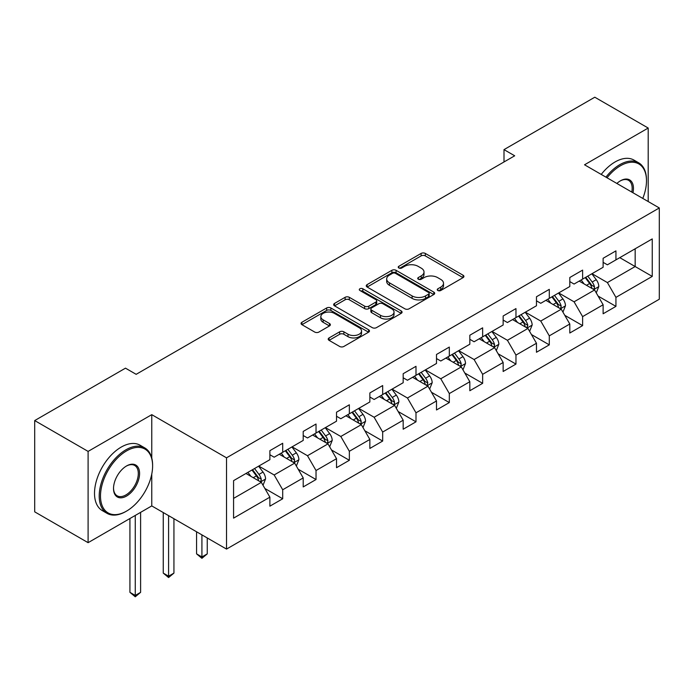 <?xml version="1.0" encoding="UTF-8"?>
<svg xmlns="http://www.w3.org/2000/svg" width="694" height="694" viewBox="0 0 694 694"><rect width="100%" height="100%" fill="white"/><g stroke="black" fill="none" stroke-linecap="round" stroke-linejoin="round"><path stroke-width="1.04" d="M437.845 290.5A2.073 1.197 0 0 0 440.777 290.5L463.054 277.635A2.967 1.709 0 0 0 463.93 276.429A2.967 1.709 0 0 0 463.054 275.214L425.318 253.431A2.967 1.709 0 0 0 421.119 253.431L398.842 266.288A2.073 1.197 0 0 0 398.235 267.138A2.073 1.197 0 0 0 398.842 267.988A2.073 1.197 0 0 0 401.783 267.988L404.663 266.322A9.49 5.483 0 0 1 418.083 266.322L421.232 268.136A9.49 5.483 0 0 1 424.008 272.013A9.49 5.483 0 0 1 421.232 275.882L418.343 277.548A2.073 1.197 0 0 0 417.736 278.398A2.073 1.197 0 0 0 418.343 279.24A2.073 1.197 0 0 0 421.284 279.24L424.164 277.574A9.49 5.483 0 0 1 437.584 277.574L440.725 279.396A9.49 5.483 0 0 1 443.509 283.265A9.49 5.483 0 0 1 440.725 287.143L437.845 288.808A2.073 1.197 0 0 0 437.237 289.65A2.073 1.197 0 0 0 437.845 290.5L437.845 288.808M329.077 337.926A2.967 1.709 0 0 0 328.21 339.132A2.967 1.709 0 0 0 329.077 340.346L339.661 346.462A2.967 1.709 0 0 0 343.86 346.462L368.601 332.174A2.967 1.709 0 0 0 369.468 330.96A2.967 1.709 0 0 0 368.601 329.754L330.856 307.963A2.967 1.709 0 0 0 326.666 307.963L301.925 322.25A2.967 1.709 0 0 0 301.057 323.456A2.967 1.709 0 0 0 301.925 324.671L314.712 332.053A2.967 1.709 0 0 0 318.91 332.053L329.494 325.937A2.967 1.709 0 0 0 330.361 324.731A2.967 1.709 0 0 0 329.494 323.517L323.152 319.856A7.929 4.58 0 0 1 320.828 316.62A7.929 4.58 0 0 1 325.729 312.387A7.929 4.58 0 0 1 334.369 313.376L359.214 327.724A7.929 4.58 0 0 1 361.539 330.96A7.929 4.58 0 0 1 356.647 335.193A7.929 4.58 0 0 1 347.998 334.204L343.86 331.81A2.967 1.709 0 0 0 339.661 331.81L329.077 337.926L329.077 340.346M151.76 414.656L88.103 451.404L34.7 420.573L34.7 511.842L88.103 542.673L151.76 505.917L226.522 549.084L226.522 457.823L151.76 414.656L151.76 457.979M648.196 201.546L648.196 128.043L584.539 164.79L659.3 207.957L226.522 457.823M648.196 128.043L594.793 97.212L504 149.626L504 161.954M34.7 420.573L125.484 368.158L136.163 374.326L514.688 155.794L504 149.626M404.871 308.813A2.967 1.709 0 0 0 409.07 308.813L433.811 294.525A2.967 1.709 0 0 0 434.678 293.319A2.967 1.709 0 0 0 433.811 292.105L396.066 270.313A2.967 1.709 0 0 0 391.876 270.313L367.135 284.601A2.967 1.709 0 0 0 366.267 285.807A2.967 1.709 0 0 0 367.135 287.021L404.871 308.813M360.724 290.951A2.073 1.197 0 0 1 362.832 291.246L362.832 288.773L401.201 310.929A2.967 1.709 0 0 1 402.069 312.135A2.967 1.709 0 0 1 401.201 313.35L376.46 327.637A2.967 1.709 0 0 1 372.27 327.637L334.525 305.846L334.525 303.425A2.967 1.709 0 0 0 333.658 304.631A2.967 1.709 0 0 0 334.525 305.846M334.525 303.425L345.118 297.31A2.967 1.709 0 0 1 349.308 297.31L364.619 306.149A2.967 1.709 0 0 0 368.809 306.149L375.836 302.09A2.967 1.709 0 0 0 376.703 300.884A2.967 1.709 0 0 0 375.836 299.669L359.9 290.474A2.073 1.197 0 0 1 359.292 289.624A2.073 1.197 0 0 1 360.568 288.513A2.073 1.197 0 0 1 362.832 288.773M226.522 549.084L659.3 299.227L659.3 207.957M264.865 488.472L282.701 498.769L282.701 489.764L303.209 477.923L303.209 486.928L316.03 479.528L316.03 470.523L336.529 458.682L336.529 467.687L349.351 460.287L349.351 451.282L369.859 439.449L369.859 448.445L382.672 441.046L382.672 432.05L403.179 420.208L403.179 429.213L415.992 421.813L415.992 412.809L436.5 400.967L436.5 409.972L449.322 402.572L449.322 393.567L469.829 381.726L469.829 390.731L482.642 383.331L482.642 374.326L503.15 362.485L503.15 371.49L515.963 364.09L515.963 355.085L536.471 343.252L536.471 352.257L549.292 344.857L549.292 335.853L569.8 324.011L569.8 333.016L582.613 325.616L582.613 316.611L603.121 304.77L603.121 313.775L615.934 306.375L615.934 297.37L652.247 276.403L652.247 238.918L635.157 248.782M282.701 498.769L269.888 506.169L269.888 497.164L233.574 518.132L233.574 480.638L269.888 459.671L269.888 450.666L282.701 443.266L282.701 452.271L303.209 440.43L303.209 431.425L316.03 424.025L316.03 433.03L336.529 421.189L336.529 412.193L349.351 404.793L349.351 413.789L369.859 401.956L369.859 392.951L382.672 385.552L382.672 394.556L403.179 382.715L403.179 373.71L415.992 366.311L415.992 375.315L436.5 363.474L436.5 354.469L449.322 347.069L449.322 356.074L469.829 344.233L469.829 335.237L482.642 327.837L482.642 336.833L503.15 325L503.15 315.996L515.963 308.596L515.963 317.6L536.471 305.759L536.471 296.754L549.292 289.355L549.292 298.359L569.8 286.518L569.8 277.513L582.613 270.113L582.613 279.118L603.121 267.277L603.121 258.281L615.934 250.881L615.934 259.877L652.247 238.918M279.283 454.24L294.664 463.124L274.156 474.965L258.775 466.082M269.888 454.735L274.156 457.207L282.701 452.271M274.156 474.965L282.701 489.764M294.664 463.124L303.209 477.923M312.612 435.008L327.984 443.882L307.485 455.724L292.105 446.841M303.209 435.502L307.485 437.966L316.03 433.03M307.485 455.724L316.03 470.523M327.984 443.882L336.529 458.682M345.933 415.767L361.314 424.65L340.806 436.483L325.425 427.608M336.529 416.261L340.806 418.725L349.351 413.789M340.806 436.483L349.351 451.282M361.314 424.65L369.859 439.449M379.254 396.526L394.634 405.409L374.127 417.25L358.746 408.367M369.859 397.02L374.127 399.484L382.672 394.556M374.127 417.25L382.672 432.05M394.634 405.409L403.179 420.208M412.574 377.284L427.955 386.168L407.456 398.009L392.075 389.126M403.179 377.779L407.456 380.251L415.992 375.315M407.456 398.009L415.992 412.809M427.955 386.168L436.5 400.967M445.904 358.052L461.284 366.926L440.777 378.768L425.396 369.885M436.5 358.546L440.777 361.01L449.322 356.074M440.777 378.768L449.322 393.567M461.284 366.926L469.829 381.726M479.224 338.811L494.605 347.685L474.097 359.527L458.717 350.652M469.829 339.305L474.097 341.769L482.642 336.833M474.097 359.527L482.642 374.326M494.605 347.685L503.15 362.485M512.545 319.57L527.926 328.453L507.418 340.294L492.046 331.411M503.15 320.064L507.418 322.528L515.963 317.6M507.418 340.294L515.963 355.085M527.926 328.453L536.471 343.252M545.874 300.329L561.255 309.212L540.747 321.053L525.367 312.17M536.471 300.823L540.747 303.295L549.292 298.359M540.747 321.053L549.292 335.853M561.255 309.212L569.8 324.011M579.195 281.096L594.576 289.971L574.068 301.812L558.687 292.929M569.8 281.582L574.068 284.054L582.613 279.118M574.068 301.812L582.613 316.611M594.576 289.971L603.121 304.77M619.785 257.656L635.166 266.539L607.389 282.571L592.008 273.696M603.121 262.349L607.389 264.813L615.934 259.877M607.389 282.571L615.934 297.37M635.166 248.782L635.166 266.539L652.247 276.403M88.103 451.404L88.103 542.673M233.574 498.396L261.343 482.365L245.962 473.481M261.343 482.365L269.888 497.164M598.098 296.078L615.934 306.375M564.777 315.319L582.613 325.616M531.457 334.551L549.292 344.857M498.127 353.793L515.963 364.09M464.806 373.034L482.642 383.331M431.486 392.275L449.322 402.572M398.156 411.516L415.992 421.813M364.836 430.748L382.672 441.046M331.515 449.99L349.351 460.287M298.186 469.231L316.03 479.528M151.76 505.917L151.76 474.097M438.677 290.795L440.725 289.606A9.49 5.483 0 0 0 443.509 285.737L443.509 283.265M424.008 272.013L424.008 274.477A9.49 5.483 0 0 1 421.232 278.346L419.176 279.535M463.019 277.661L425.318 255.895A2.967 1.709 0 0 0 421.119 255.895L399.675 268.274M433.767 294.551L396.066 272.785A2.967 1.709 0 0 0 391.876 272.785L367.169 287.047M428.571 294.161A2.073 1.197 0 0 0 429.178 293.319A2.073 1.197 0 0 0 428.571 292.469L395.441 273.341A2.073 1.197 0 0 0 392.5 273.341L389.464 275.093A9.49 5.483 0 0 0 386.679 278.971A9.49 5.483 0 0 0 389.464 282.84L412.106 295.922A9.49 5.483 0 0 0 425.526 295.922L428.571 294.161L428.571 296.633A2.073 1.197 0 0 0 429.178 295.783L429.178 293.319M386.679 278.971L386.679 281.434A9.49 5.483 0 0 0 389.464 285.312L389.464 282.84M428.571 296.633L425.526 298.385A9.49 5.483 0 0 1 412.106 298.385L389.464 285.312M334.569 305.863L345.118 299.773L345.118 297.31M376.703 300.884L376.703 303.347A2.967 1.709 0 0 1 375.836 304.562L368.809 308.613A2.967 1.709 0 0 1 364.619 308.613L349.308 299.773A2.967 1.709 0 0 0 345.118 299.773M362.832 291.246L401.167 313.376M380.503 315.319A7.929 4.58 0 0 0 389.143 316.308A7.929 4.58 0 0 0 394.036 312.074A7.929 4.58 0 0 0 391.72 308.839L382.967 303.79A2.967 1.709 0 0 0 378.768 303.79L371.741 307.841A2.967 1.709 0 0 0 370.874 309.056A2.967 1.709 0 0 0 371.741 310.261L380.503 315.319L380.503 317.783A7.929 4.58 0 0 0 389.143 318.78A7.929 4.58 0 0 0 394.036 314.547L394.036 312.074M370.874 309.056L370.874 311.519A2.967 1.709 0 0 0 371.741 312.725L371.741 310.261M380.503 317.783L371.741 312.725M361.539 330.96L361.539 333.432A7.929 4.58 0 0 1 356.647 337.657A7.929 4.58 0 0 1 347.998 336.668L343.86 334.274A2.967 1.709 0 0 0 339.661 334.274L329.112 340.364M320.828 316.62L320.828 319.084A7.929 4.58 0 0 0 323.152 322.32L323.152 319.856M329.459 325.963L323.152 322.32M368.557 332.2L330.856 310.426A2.967 1.709 0 0 0 326.666 310.426L301.959 324.688M596.267 292.894L598.801 286.492A8.007 4.624 -120 0 0 596.25 279.673L591.843 273.792M584.157 283.959L581.164 279.96M593.335 289.259L594.307 288.236L594.48 286.839A8.007 4.624 -120 0 0 592.19 282.024L587.783 276.134M585.779 277.296L590.672 283.82A4.077 2.351 60 0 1 591.409 285.061L594.48 286.839M585.216 277.617L589.631 283.499A8.007 4.624 60 0 1 591.921 288.314M642.783 198.423A36.851 21.28 120 0 0 646.487 180.83A36.851 21.28 120 0 0 620.419 165.779A36.851 21.28 120 0 0 607.033 177.785M605.931 177.143A37.762 21.8 -60 0 1 619.785 164.669A37.762 21.8 -60 0 1 638.662 162.804A37.762 21.8 -60 0 1 646.487 180.084L646.487 180.83M616.862 183.459A18.426 10.636 -60 0 1 620.419 180.83L620.419 180.83A18.426 10.636 -60 0 1 632.954 192.75M601.23 174.428A37.762 21.8 -60 0 1 615.084 161.954A37.762 21.8 -60 0 1 633.96 160.088L638.662 162.804M631.792 192.082A17.524 10.115 120 0 0 628.538 180.327A17.524 10.115 120 0 0 620.098 181.021M125.909 511.469L126.551 511.096A36.851 21.28 120 0 0 152.611 465.96A36.851 21.28 120 0 0 126.551 450.918A36.851 21.28 120 0 0 100.491 496.054A36.851 21.28 120 0 0 126.551 511.096L125.909 511.469A37.762 21.8 -60 0 1 107.032 513.343A37.762 21.8 -60 0 1 101.246 483.076A37.762 21.8 -60 0 1 125.909 449.807A37.762 21.8 -60 0 1 144.794 447.934A37.762 21.8 -60 0 1 152.611 465.223L152.611 465.96M126.551 496.054A18.426 10.636 -60 0 1 113.521 488.533A18.426 10.636 -60 0 1 126.551 465.96L126.551 465.96A18.426 10.636 -60 0 1 139.581 473.481A18.426 10.636 -60 0 1 126.551 496.054M113.53 488.151A17.524 10.115 120 0 0 117.147 495.811A17.524 10.115 120 0 0 125.909 494.943A17.524 10.115 120 0 0 137.36 479.502A17.524 10.115 120 0 0 134.671 465.466A17.524 10.115 120 0 0 126.23 466.151M107.032 513.343L102.33 510.628A37.762 21.8 -60 0 1 96.544 480.369A37.762 21.8 -60 0 1 121.216 447.092A37.762 21.8 -60 0 1 140.093 445.218L144.794 447.934M562.938 312.135L565.48 305.733A8.007 4.624 -120 0 0 562.929 298.914L558.514 293.033M550.828 303.191L547.835 299.201M560.015 308.5L560.986 307.468L561.16 306.071A8.007 4.624 -120 0 0 558.87 301.257L554.463 295.375M552.45 296.529L557.343 303.061A4.077 2.351 60 0 1 558.089 304.302L561.16 306.071M551.895 296.85L556.302 302.74A8.007 4.624 60 0 1 558.592 307.555M529.617 331.376L532.159 324.974A8.007 4.624 -120 0 0 529.6 318.156L525.193 312.274M517.507 322.432L514.514 318.433M526.694 327.733L527.839 325.312A8.007 4.624 -120 0 0 525.54 320.498L521.133 314.616M519.129 315.77L524.022 322.302A4.077 2.351 60 0 1 524.759 323.543L527.839 325.312M518.574 316.091L522.981 321.981A8.007 4.624 60 0 1 525.271 326.796M496.297 350.609L498.83 344.215A8.007 4.624 -120 0 0 496.279 337.397L491.873 331.506M484.186 341.674L481.194 337.674M493.365 346.974L494.336 345.95L494.51 344.554A8.007 4.624 -120 0 0 492.219 339.739L487.813 333.849M485.809 335.011L490.701 341.543A4.077 2.351 60 0 1 491.439 342.775L494.51 344.554M485.245 335.332L489.66 341.214A8.007 4.624 60 0 1 491.951 346.028M462.967 369.85L465.509 363.448A8.007 4.624 -120 0 0 462.959 356.638L458.543 350.748M450.866 360.915L447.864 356.916M460.044 366.215L461.016 365.191L461.189 363.795A8.007 4.624 -120 0 0 458.899 358.98L454.492 353.09M452.479 354.252L457.372 360.776A4.077 2.351 60 0 1 458.118 362.016L461.189 363.795M451.924 354.573L456.331 360.455A8.007 4.624 60 0 1 458.63 365.27M429.647 389.091L432.189 382.689A8.007 4.624 -120 0 0 429.629 375.87L425.222 369.989M417.536 380.147L414.544 376.157M426.723 385.456L427.868 383.027A8.007 4.624 -120 0 0 425.578 378.213L421.163 372.331M419.159 373.485L424.051 380.017A4.077 2.351 60 0 1 424.789 381.258L427.868 383.027M418.603 373.814L423.01 379.696A8.007 4.624 60 0 1 425.301 384.511M396.326 408.332L398.868 401.93A8.007 4.624 -120 0 0 396.309 395.112L391.902 389.23M384.216 399.388L381.223 395.389M393.394 404.689L394.366 403.665L394.539 402.268A8.007 4.624 -120 0 0 392.249 397.454L387.842 391.572M385.838 392.726L390.731 399.258A4.077 2.351 60 0 1 391.468 400.499L394.539 402.268M385.283 393.047L389.69 398.937A8.007 4.624 60 0 1 391.98 403.752M362.997 427.565L365.538 421.171A8.007 4.624 -120 0 0 362.988 414.353L358.581 408.462M350.895 418.629L347.894 414.63M360.073 423.93L361.045 422.906L361.218 421.51A8.007 4.624 -120 0 0 358.928 416.695L354.521 410.805M352.509 411.967L357.401 418.499A4.077 2.351 60 0 1 358.147 419.731L361.218 421.51M351.953 412.288L356.36 418.17A8.007 4.624 60 0 1 358.659 422.993M329.676 446.806L332.218 440.404A8.007 4.624 -120 0 0 329.659 433.594L325.252 427.704M317.566 437.871L314.573 433.871M326.753 443.171L327.724 442.147L327.898 440.751A8.007 4.624 -120 0 0 325.607 435.936L321.192 430.046M319.188 431.208L324.081 437.732A4.077 2.351 60 0 1 324.818 438.972L327.898 440.751M318.633 431.529L323.04 437.411A8.007 4.624 60 0 1 325.33 442.225M201.919 534.874L201.919 556.952L207.254 553.873L207.254 537.963M207.254 553.873L201.919 558.314L196.576 553.873L196.576 531.795M196.576 553.873L201.919 556.952L201.919 558.314M296.355 466.047L298.897 459.645A8.007 4.624 -120 0 0 296.338 452.826L291.931 446.945M284.245 457.112L281.252 453.113M293.423 462.412L294.395 461.38L294.568 459.983A8.007 4.624 -120 0 0 292.278 455.169L287.871 449.287M285.867 450.441L290.76 456.973A4.077 2.351 60 0 1 291.497 458.214L294.568 459.983M285.312 450.77L289.719 456.652A8.007 4.624 60 0 1 292.009 461.467M168.59 515.633L168.59 576.194L173.934 573.114L173.934 518.722M173.934 573.114L168.59 577.547L163.255 573.114L163.255 512.554M163.255 573.114L168.59 576.194L168.59 577.547M263.026 485.288L265.568 478.886A8.007 4.624 -120 0 0 263.017 472.067L258.61 466.186M250.924 476.344L247.923 472.345M260.103 481.645L261.074 480.621L261.248 479.224A8.007 4.624 -120 0 0 258.957 474.41L254.551 468.528M252.547 469.682L257.431 476.214A4.077 2.351 60 0 1 258.177 477.455L261.248 479.224M251.983 470.003L256.39 475.893A8.007 4.624 60 0 1 258.688 480.708M135.269 515.442L135.269 595.435L140.604 592.346L140.604 512.354M140.604 592.346L135.269 596.788L129.925 592.346L129.925 518.522M129.925 592.346L135.269 595.435L135.269 596.788M440.725 289.606L440.725 287.143M418.343 279.24L418.343 277.548M421.232 278.346L421.232 275.882M398.842 267.988L398.842 266.288M421.119 255.895L421.119 253.431M425.318 255.895L425.318 253.431M463.054 277.635L463.054 275.214M367.135 287.021L367.135 284.601M391.876 272.785L391.876 270.313M396.066 272.785L396.066 270.313M433.811 294.525L433.811 292.105M412.106 298.385L412.106 295.922M425.526 298.385L425.526 295.922M349.308 299.773L349.308 297.31M364.619 308.613L364.619 306.149M368.809 308.613L368.809 306.149M375.836 304.562L375.836 302.09M401.201 313.35L401.201 310.929M339.661 334.274L339.661 331.81M343.86 334.274L343.86 331.81M347.998 336.668L347.998 334.204M329.494 325.937L329.494 323.517M301.925 324.671L301.925 322.25M326.666 310.426L326.666 307.963M330.856 310.426L330.856 307.963M368.601 332.174L368.601 329.754M593.786 289.519L598.749 286.648M592.19 282.024L596.25 279.673M586.499 285.312L589.631 283.499M560.466 308.752L565.428 305.889M558.87 301.257L562.929 298.914M553.17 304.545L556.302 302.74M527.136 327.993L532.107 325.13M525.54 320.498L529.6 318.156M519.849 323.786L522.981 321.981M493.816 347.234L498.778 344.363M492.219 339.739L496.279 337.397M486.529 343.027L489.66 341.214M460.495 366.475L465.457 363.604M458.899 358.98L462.959 356.638M453.199 362.268L456.331 360.455M427.166 385.708L432.136 382.845M425.578 378.213L429.629 375.87M419.879 381.5L423.01 379.696M393.845 404.949L398.816 402.086M392.249 397.454L396.309 395.112M386.558 400.742L389.69 398.937M360.524 424.19L365.486 421.319M358.928 416.695L362.988 414.353M353.237 419.983L356.36 418.17M327.195 443.431L332.166 440.56M325.607 435.936L329.659 433.594M319.908 439.224L323.04 437.411M293.874 462.664L298.845 459.801M292.278 455.169L296.338 452.826M286.587 458.456L289.719 456.652M260.554 481.905L265.516 479.042M258.957 474.41L263.017 472.067M253.267 477.698L256.39 475.893"/></g></svg>
